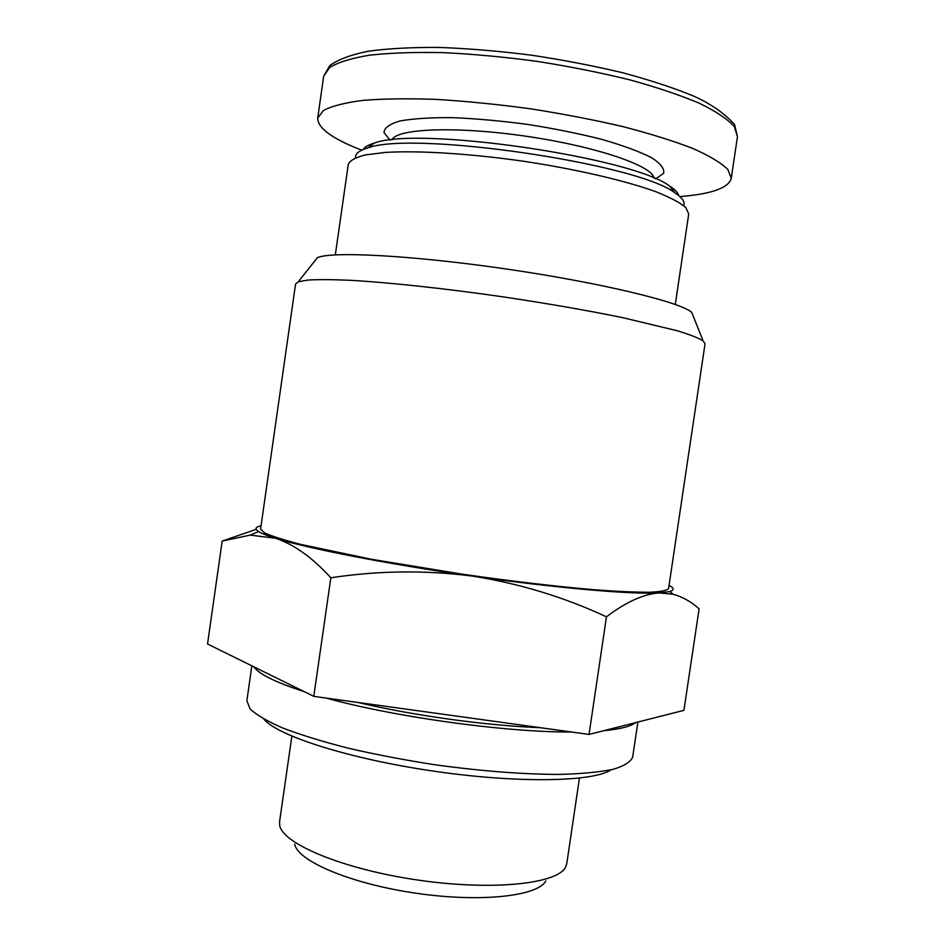 <?xml version="1.0" encoding="UTF-8"?>
<svg xmlns="http://www.w3.org/2000/svg" width="945" height="945" viewBox="0 0 945 945"><rect width="100%" height="100%" fill="white"/><g stroke="black" fill="none" stroke-linecap="round" stroke-linejoin="round"><path stroke-width="1.42" d="M314.508 261.292L317.319 257.749C330.585 251.11 412.114 255.244 506.851 269.089C601.587 282.886 680.908 302.223 691.716 312.37L693.394 316.563M335.321 254.866L348.292 164.324C349.957 160.508 355.663 157.378 365.431 154.897L385.584 152.405C418.375 150.432 469.216 153.527 522.597 161.111C575.918 169.096 625.531 180.649 656.397 191.906C670.253 197.47 680.046 202.679 685.775 207.522L688.728 213.983L675.285 304.467M355.403 157.791L355.603 156.374C356.064 153.019 360.08 150.231 367.64 148.011C411.642 130.505 637.674 163.485 674.836 192.827C681.451 197.115 684.511 200.931 683.991 204.274L683.778 205.703M363.152 149.546C364.616 147.018 368.337 144.88 374.326 143.108C417.265 125.921 633.599 157.484 669.84 186.224C675.073 189.626 678.026 192.745 678.711 195.58M361.722 150.172C332.274 138.785 317.614 128.071 317.721 118.054L323.438 110.494C331.73 106.1 344.89 102.721 362.915 100.371C383.599 98.705 408.086 98.386 436.377 99.402C466.31 101.221 497.59 104.34 530.239 108.769C562.783 113.849 593.661 119.802 622.861 126.606C650.255 133.718 673.631 141.018 692.992 148.519C709.577 155.925 721.224 162.918 727.922 169.509L731.241 178.381C728.63 187.748 712.317 193.76 682.302 196.383L679.892 196.595M256.201 529.354L222.181 541.06L250.271 535.118L275.491 538.248C293.942 544.367 312.393 557.55 330.844 577.785C378.154 570.591 425.297 570.024 472.276 576.072C519.029 583.396 563.763 596.968 606.454 616.813C625.933 602.059 643.486 594.086 659.114 592.905L669.733 591.535C674.447 590.141 674.222 588.097 669.048 585.38M261.044 525.857C255.315 526.979 254.512 528.881 258.623 531.562C261.611 533.441 267.234 535.673 275.491 538.248C307.208 548.348 387.793 564.141 472.276 576.072C556.853 588.168 632.536 594.629 659.114 592.905L672.934 594.216C682.585 596.862 691.303 601.752 699.099 608.864L683.92 710.368L589.042 734.43L313.775 696.359L207.534 643.994L222.181 541.06M260.584 529.046L264.612 532.909C271.735 536.134 283.689 539.949 300.498 544.344L370.676 559.133L462.341 574.194C511.647 581.222 555.495 586.396 593.873 589.715C616.872 591.428 635.383 592.279 649.404 592.255C660.602 591.759 666.993 590.53 668.576 588.558L705.053 343.756L703.104 340.85C698.449 337.991 689.85 334.624 677.305 330.762L622.448 317.591C586.833 310.326 546.954 303.404 502.799 296.825C444.918 288.473 389.47 282.531 350.737 280.322C332.794 279.519 318.654 279.413 308.306 280.015L298.266 281.787L295.572 284.02L260.584 529.046M294.686 844.216C297.746 861.167 350.902 883.799 415.8 893.19C480.674 902.735 538.083 896.226 545.856 880.858M291.863 736.155L279.578 821.678L279.708 825.304C282.401 843.731 342.964 869.211 417.725 880.031C492.451 891.017 557.774 883.906 565.618 867.014L566.787 863.576L579.439 778.101M263.903 719.169C277.405 735.801 349.178 758.87 433.601 771.144C518.025 783.499 593.389 781.893 611.084 769.821M251.854 665.835L246.858 700.717L250.059 708.856C256.402 714.881 267.352 721.295 282.909 728.087C301.018 734.974 322.836 741.683 348.374 748.227C375.567 754.5 404.295 759.993 434.546 764.706C481.088 771.108 522.715 774.345 559.452 774.416C581.541 773.837 599.437 772.136 613.163 769.324C624.22 765.97 630.728 761.859 632.689 757.004L637.887 722.039M253.862 666.827C258.835 674.092 275.609 682.349 304.148 691.622M326.238 698.083C394.927 717.113 505.988 732.41 571.441 731.997M603.642 730.721C620.085 729.127 630.717 726.433 635.524 722.641M357.942 702.466C413.095 715.542 486.793 725.701 540.103 727.662M606.454 616.813L589.042 734.43M330.844 577.785L313.775 696.359M391.986 139.931C396.097 128.532 456.128 125.98 526.223 136.269C596.342 146.44 653.137 166.025 653.822 178.132M389.99 140.155L383.989 132.513C384.32 127.823 389.671 123.972 400.042 120.96C413.319 118.586 430.802 117.475 452.49 117.652C476.067 118.621 501.216 120.889 527.948 124.456C554.573 128.674 579.332 133.682 602.201 139.482C623.038 145.518 639.481 151.578 651.518 157.65C660.59 163.497 664.63 168.718 663.614 173.313L655.665 178.912M317.721 118.054L323.674 76.285L329.569 67.544C337.991 62.37 351.257 58.259 369.389 55.2C390.179 52.896 414.772 52.034 443.146 52.613C473.138 54.078 504.476 56.995 537.15 61.378C569.717 66.516 600.571 72.671 629.748 79.829C657.106 87.389 680.412 95.232 699.69 103.395C716.18 111.498 727.733 119.235 734.312 126.595L737.466 136.647L731.241 178.381M374.326 143.108L367.64 148.011M669.84 186.224L674.836 192.827M323.674 76.285L329.829 65.548C338.239 59.44 351.162 54.645 368.609 51.184C388.572 48.478 412.221 47.226 439.555 47.439C468.531 48.526 498.984 51.089 530.901 55.105C562.842 59.901 593.354 65.76 622.448 72.694C649.924 80.065 673.667 87.861 693.689 96.106C710.675 103.726 724.295 113.187 734.56 124.48L737.466 136.647M669.733 591.535L672.958 594.181M258.623 531.562L250.26 535.083M317.319 257.749L298.266 281.787M691.716 312.37L703.104 340.85"/></g></svg>
